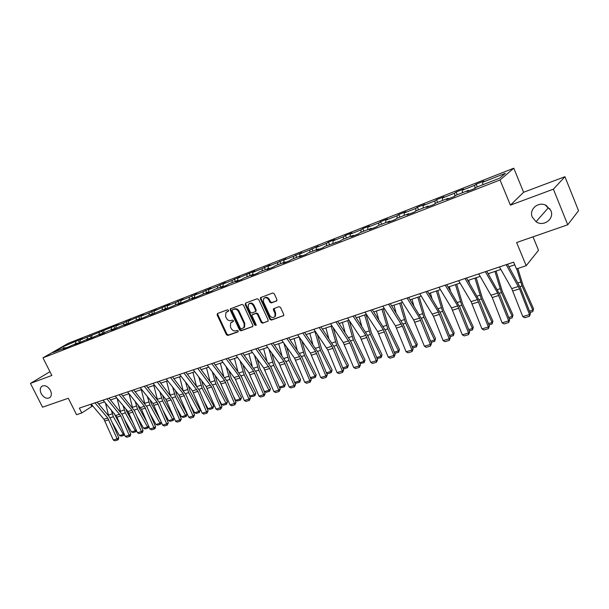 <?xml version="1.0" encoding="UTF-8"?>
<svg xmlns="http://www.w3.org/2000/svg" width="609" height="609" viewBox="0 0 609 609"><rect width="100%" height="100%" fill="white"/><g stroke="black" fill="none" stroke-linecap="round" stroke-linejoin="round"><path stroke-width="0.91" d="M228.55 310.316L227.522 309.783L217.542 313.49L217.131 314.944L226.419 334.699L227.865 335.46L237.883 331.928L238.188 330.923L237.16 330.382L235.858 330.847C233.925 331.281 232.364 330.466 231.176 328.396L230.408 326.744L230.666 322.892L233.323 321.483L233.376 320.638L232.349 320.098L231.047 320.578C229.113 321.027 227.553 320.212 226.373 318.134L225.596 316.482L225.931 312.508L228.474 311.184L228.55 310.316M532.304 217.192L536.042 221.714C543.517 227.218 554.708 218.913 550.856 210.524L546.106 205.385C538.356 201.008 528.673 209.427 532.304 217.192M545.261 205.005L548.161 207.996L550.056 208.963M41.199 393.635C43.863 397.837 46.741 399.154 49.847 397.601C51.628 395.919 51.811 393.498 50.395 390.331C47.776 386.175 44.921 384.827 41.831 386.289C39.966 387.963 39.76 390.415 41.199 393.635M276.44 301.09L276.928 299.575L274.263 293.759L272.725 292.982L260.515 297.656L260.439 298.89L269.863 319.329L271.386 320.113L283.725 315.531L283.733 314.427L280.536 307.438L278.998 306.654L273.464 308.832L273.418 309.996L275.009 313.445L274.933 316.474C273.121 318.195 271.363 317.822 269.65 315.348L263.446 301.874L263.644 298.623C265.478 297.093 267.191 297.527 268.782 299.91L269.825 302.171L271.355 302.947L276.836 300.8M49.961 371.711L30.45 383.396L42.554 407.193L68.292 398.256L76.567 414.699L81.789 412.963L79.36 408.114L513.661 262.167L516.462 268.919L526.191 265.699L538.523 250.284L533.012 236.832M553.391 189.178L564.939 176.717L523.611 192.269L510.395 205.149L553.391 189.178L567.733 224.774L516.63 242.527L526.191 265.699M510.395 205.149L500.042 179.982L42.973 357.848L68.216 343.331L513.79 168.198L500.042 179.982M30.45 383.396L51.849 375.448L42.973 357.848M243.478 305.17L241.994 304.409L230.354 308.832L230.248 310.08L239.581 330.04L241.05 330.809L252.811 326.5L252.857 325.343L243.478 305.17M245.625 303.054L257.188 298.76L258.703 299.529L268.127 319.946L268.097 321.08L262.669 323.189L261.162 322.412L257.356 314.191L255.856 313.414L252.187 314.883L252.126 316.079L256.077 324.597L256.046 325.404L254.714 325.077L245.176 304.546L245.625 303.054M564.939 176.717L578.55 210.737L567.733 224.774M477.311 186.902L476.169 184.162L474.723 185.334L462.261 190.214L463.754 189.026L456.095 192.033L454.573 193.228L442.423 197.986L443.984 196.783L436.508 199.722L434.925 200.932L423.072 205.576L424.701 204.35L417.409 207.212L415.757 208.445L404.186 212.975L405.876 211.734L398.758 214.528L397.045 215.776L385.756 220.199L387.507 218.943L380.556 221.668L378.79 222.932L367.767 227.248L369.564 225.985L362.774 228.649L360.954 229.92L350.19 234.138L352.04 232.859L345.41 235.462L343.545 236.749L333.024 240.867L334.927 239.573L328.449 242.116L326.531 243.417L316.254 247.444L318.195 246.135L309.905 249.934L299.856 253.869L301.851 252.552L293.652 256.298L283.832 260.15L285.857 258.825L277.765 262.525L268.158 266.293L270.229 264.953L262.22 268.622L252.826 272.299L254.935 270.959L237.83 278.184L239.969 276.829L232.143 280.406L223.153 283.931L225.322 282.576L217.588 286.116L208.788 289.564L210.988 288.202L203.337 291.696L194.72 295.076L196.951 293.705L189.384 297.169L180.942 300.473L183.202 299.095L175.719 302.521L167.452 305.764L169.736 304.378L154.237 310.948L156.543 309.555L149.22 312.912L141.28 316.018L143.61 314.632L128.59 320.996L130.935 319.603L123.772 322.884L116.144 325.876L118.511 324.475L80.243 339.944L82.664 338.543L78.218 340.286L63.344 346.567L52.991 352.535L65.498 347.648L62.986 349.102L67.47 347.351L77.221 343.073L74.717 344.527L79.292 342.745L89.165 338.414L86.684 339.86L91.35 338.041L101.353 333.656L98.886 335.102L103.644 333.252L103.941 330.657M476.169 184.162L484.033 181.079L482.61 182.243L505.379 173.314L499.662 178.178L476.535 187.199L475.05 188.425L467.012 191.553L468.534 190.328L455.89 195.261L454.322 196.501L446.496 199.554L448.087 198.306L435.762 203.117L434.126 204.38L426.498 207.357L428.157 206.086L416.137 210.775L414.44 212.054L406.995 214.954L408.723 213.675L396.999 218.25L395.233 219.544L387.979 222.376L389.768 221.075L378.326 225.536L376.507 226.845L369.427 229.608L371.269 228.291L360.109 232.653L358.229 233.978L351.317 236.673L353.212 235.34L342.319 239.596L340.385 240.928L324.947 246.371L322.968 247.726L316.383 250.291L318.378 248.936L307.987 252.994L305.962 254.356L299.521 256.869L301.562 255.498L291.406 259.464L289.336 260.835L283.048 263.294L285.134 261.916L275.215 265.79L273.098 267.168L266.948 269.566L269.079 268.181L259.381 271.972L257.226 273.357L251.213 275.702L253.382 274.309L243.897 278.016L241.704 279.409L235.828 281.701L238.028 280.3L228.756 283.923L226.533 285.332L220.778 287.57L223.016 286.161L213.942 289.709L211.681 291.117L206.063 293.31L208.324 291.894L197.156 296.781L191.652 298.928L193.951 297.504L182.944 302.323L177.554 304.424L179.883 303L169.028 307.751L163.752 309.806L166.105 308.375L150.24 315.081L152.615 313.643L142.064 318.271L137.002 320.243L139.408 318.796L128.994 323.364L124.038 325.297L126.466 323.851L111.333 330.253L113.776 328.799L106.103 331.798L103.644 333.252M475.005 188.44L474.723 185.334M462.475 192.695L462.261 190.214M468.534 190.328L468.976 190.784M454.801 196.121L454.573 193.228M442.598 200.445L442.423 197.986M448.087 198.306L448.536 198.755M435.108 203.627L434.925 200.932M423.217 208.012L423.072 205.576M428.157 206.086L428.614 206.527M415.894 210.958L415.757 208.445M404.307 215.396L404.186 212.975M408.723 213.675L409.187 214.102M397.159 218.189L397.045 215.776M385.847 222.605L385.756 220.199M389.768 221.075L390.24 221.493M378.867 225.33L378.79 222.932M367.828 229.639L367.767 227.248M371.269 228.291L371.749 228.702M361.015 232.295L360.954 229.92M350.236 236.505L350.19 234.138M353.212 235.34L353.7 235.744M343.575 239.101L343.545 236.749M333.047 243.212L333.024 240.867M335.589 242.222L336.077 242.61M326.538 245.754L326.531 243.417M316.246 249.774L316.254 247.444M318.378 248.936L318.872 249.325M309.89 252.255L309.905 249.934M299.834 256.176L299.856 253.869M301.562 255.498L302.064 255.879M293.614 258.604L293.652 256.298M283.779 262.441L283.832 260.15M285.134 261.916L285.636 262.281M277.704 264.816L277.765 262.525M268.089 268.569L268.158 266.293M269.079 268.181L269.581 268.539M262.144 270.891L262.22 268.622M252.743 274.56L252.826 272.299M253.382 274.309L253.892 274.659M246.927 276.829L247.018 274.575M237.723 280.422L237.83 278.184M238.028 280.3L238.545 280.642M232.037 282.645L232.143 280.406M223.533 286.496L223.016 286.161L223.153 283.931M217.459 288.331L217.588 286.116M208.621 292.084L208.788 289.564M208.324 291.894L208.849 292.229M203.193 293.903L203.337 291.696M194.522 297.809L194.72 295.076M193.951 297.504L194.477 297.831M189.224 299.354L189.384 297.169M180.728 303.191L180.942 300.473M179.883 303L180.409 303.312M175.544 304.69L175.719 302.521M167.216 308.458L167.452 305.764M166.105 308.375L166.63 308.687M162.146 309.92L162.337 307.766M153.986 313.62L154.237 310.948M152.615 313.643L153.148 313.947M149.015 315.051L149.22 312.912M141.014 318.674L141.28 316.018M139.408 318.796L139.933 319.101M136.15 320.068L136.37 317.944M128.309 323.63L128.59 320.996M126.466 323.851L126.992 324.148M123.543 324.993L123.772 322.884M115.847 328.495L116.144 325.876M113.776 328.799L114.309 329.088M111.181 329.819L111.424 327.726M101.353 333.656L101.878 333.938M99.061 334.547L99.313 332.468M91.662 337.858L91.982 335.346M89.165 338.414L89.698 338.688M87.171 339.19L87.437 337.127M79.916 342.38L80.243 339.944M77.221 343.073L77.754 343.347M75.508 343.742L75.79 341.695M64.151 348.173L63.344 346.567M65.498 347.648L66.038 347.914M523.611 192.269L513.79 168.198M81.789 412.963L92.675 405.883M98.574 403.912L104.573 401.91M110.526 399.915L116.7 397.852M122.721 395.842L129.062 393.719M135.152 391.686L141.676 389.509M147.827 387.446L154.541 385.208M160.761 383.122L167.673 380.815M173.961 378.714L181.079 376.339M187.435 374.215L194.758 371.764M201.183 369.617L208.72 367.098M215.228 364.92L222.985 362.332M229.563 360.132L237.556 357.46M244.209 355.237L252.446 352.482M259.175 350.236L267.656 347.396M274.469 345.12L283.208 342.205M290.105 339.898L299.103 336.891L304.515 355.542L315.013 376.24L316.193 374.855L315.31 377.435L311.785 378.501L310.506 377.983M306.091 334.554L315.363 331.456M322.435 329.088L332.004 325.891M339.16 323.501L349.018 320.205M356.265 317.784L366.443 314.381M373.781 311.93L384.271 308.42M391.709 305.939L402.534 302.323M410.07 299.803L421.245 296.065M428.881 293.515L440.414 289.663M448.155 287.075L460.061 283.094M467.91 280.475L480.204 276.364M488.159 273.7L500.864 269.46M508.934 266.757L514.757 264.816M482.853 184.74L482.61 182.243M90.718 404.3L91.677 406.218M79.406 342.677L78.218 340.286M91.053 338.162L89.85 335.719M102.921 333.534L101.711 331.068M115.017 328.814L113.799 326.325M127.357 324.003L126.132 321.491M139.933 319.093L138.707 316.558M152.57 313.665L151.534 311.519M165.663 308.55L164.628 306.388M179.031 303.335L177.988 301.143M192.672 298.007L191.629 295.791M206.603 292.571L205.553 290.333M220.831 287.014L219.773 284.753M235.363 281.343L234.298 279.051M250.208 275.55L249.134 273.228M265.379 269.627L264.306 267.282M280.886 263.575L279.805 261.2M296.743 257.386L295.654 254.981M312.957 251.053L311.869 248.617M329.545 244.582L328.449 242.116M346.513 237.952L345.41 235.462M363.885 231.176L362.774 228.649M381.668 224.234L380.556 221.668M399.877 217.124L398.758 214.528M418.528 209.846L417.409 207.212M437.643 202.386L436.508 199.722M457.23 194.735L456.095 192.033M228.581 311.032L226.715 311.922M231.481 322.252L233.414 321.324M217.756 313.414L217.748 314.526L227.02 334.265L228.466 335.026L238.233 331.578M230.872 308.542L230.857 309.661L240.174 329.606L241.644 330.375L252.864 326.416M232.455 309.783L232.151 310.811L240.349 328.35L241.377 328.89L243.988 327.505L244.179 323.752L238.568 311.717C237.365 309.616 235.79 308.801 233.833 309.273L232.455 309.783M243.722 327.809L244.582 327.071L244.772 323.326L244.179 323.752M233.064 309.372L234.442 308.854C236.399 308.39 237.967 309.197 239.17 311.298L244.772 323.326M268.127 321.034L262.669 323.189M252.796 314.45L256.442 312.996L257.942 313.764L261.741 321.978L263.248 322.755M245.8 302.993L245.777 304.127L255.3 324.65L256.138 325.221M253.397 305.642C251.867 303.328 250.208 302.863 248.411 304.264L248.167 307.56L250.352 312.257L251.844 313.026L255.514 311.549L255.582 310.354L253.397 305.642L253.991 305.223C252.59 303.023 250.992 302.506 249.188 303.663M255.711 311.42L256.168 309.935L255.582 310.354M253.991 305.223L256.168 309.935M264.473 297.938C266.316 296.75 267.952 297.276 269.368 299.499L270.404 301.76L271.934 302.528L276.897 300.717M274.621 316.863L275.504 316.041L275.58 313.011L275.009 313.445M274.012 308.451L275.58 313.011M261.055 297.321L261.025 298.479L270.442 318.895L271.957 319.679L283.725 315.523M124.48 434.575L123.855 435.351L121.199 436.158L119.524 435.549L111.911 422.075M108.691 415.962L105.456 402.975M119.524 435.549L123.322 434.4L113.35 416.716L111.241 409.887M123.855 435.351L123.322 434.4L124.099 433.684M113.997 413.191L120.651 425.752M110.709 399.854L110.808 400.25M94.989 402.861L107.755 418.033L117.111 438.853L118.763 437.841L110.48 418.779L108.904 416.213L97.097 402.153M91.198 404.132L103.956 419.251L113.304 440.002L117.111 438.853L117.59 440.002L114.926 440.802L113.304 440.002M118.763 437.841L118.253 439.599L117.59 440.002M136.538 430.548L135.837 431.728L133.127 432.55L131.445 431.933L124.274 419.159M120.491 411.905L117.126 398.37M131.445 431.933L135.312 430.753L125.302 412.887L123.056 405.548M135.837 431.728L135.312 430.753L136.249 429.885M125.819 408.89L126.771 411.585L133.653 423.879M148.824 426.437L148.048 428.036L145.285 428.865L143.595 428.241L136.896 416.236M132.526 407.764L129.024 393.734M143.595 428.241L147.538 427.046L137.489 408.989L135.099 401.095M148.048 428.036L147.538 427.046L148.642 426.011M137.862 404.483L138.943 407.68L146.936 422.067M106.956 398.842L120.795 415.924L129.154 435.222L130.798 434.209L122.455 414.957L109.049 398.134M103.096 400.136L116.928 417.157L125.271 436.394L129.154 435.222L129.626 436.387L126.908 437.209L125.271 436.394M130.798 434.209L130.28 435.983L129.626 436.387M119.151 394.739L131.955 410.276L141.433 431.522L143.062 430.51L134.665 411.06L121.237 394.038M115.215 396.063L128.012 411.539L137.474 432.717L141.433 431.522L141.889 432.71L139.118 433.539L137.474 432.717M143.062 430.51L142.544 432.299L141.889 432.71M161.355 422.235L160.494 424.267L157.685 425.12L155.98 424.488L149.791 413.313M144.79 403.539L141.303 389.631M155.98 424.488L160 423.27L149.913 405.015L147.363 396.535M160.494 424.267L160 423.27L161.271 422.052M150.134 399.961L151.352 403.706L160.532 420.332M168.609 420.652L172.712 419.411L174.105 418.063L173.192 420.431L170.322 421.299L168.609 420.652L162.953 410.382M157.305 399.23L153.833 385.444M173.192 420.431L162.58 400.958L159.862 391.853M162.633 395.317L164.004 399.649L174.105 418.063M181.49 416.746L185.669 415.483L187.047 414.128L186.133 416.51L183.21 417.393L181.49 416.746L176.404 407.451M170.071 394.83L166.607 381.173M186.133 416.51L175.499 396.824L172.598 387.05M175.369 390.559L176.907 395.507L187.047 414.128M131.597 390.559L144.417 406.287L153.955 427.754L155.569 426.734L147.112 407.094L133.668 389.867M127.578 391.907L141.455 409.339L149.913 428.972L153.955 427.754L154.397 428.949L151.572 429.802L149.913 428.972M155.569 426.734L155.044 428.546L154.397 428.949M144.287 386.296L157.122 402.214L166.721 423.902L168.32 422.89L159.809 403.044L146.343 385.604M140.192 387.674L153.019 403.531L162.603 425.143L166.721 423.902L167.155 425.12L164.27 425.988L162.603 425.143M168.32 422.89L167.155 425.12M157.236 381.942L171.152 399.877L179.746 419.982L181.322 418.962L172.758 398.91L159.276 381.257M153.057 383.35L165.899 399.405L175.544 421.245L179.746 419.982L180.165 421.215L177.227 422.098L175.544 421.245M181.322 418.962L180.165 421.215M194.621 412.765L198.892 411.471L200.247 410.108L199.341 412.514L196.357 413.42L194.621 412.765L190.153 404.528M183.081 390.323L179.632 376.819M199.341 412.514L188.676 392.607L185.585 382.109M188.356 385.664L190.069 391.29L200.247 410.108M170.451 377.504L183.301 393.825L193.03 415.977L194.598 414.957L185.966 394.693L172.476 376.826M166.188 378.935L179.038 395.195L188.744 417.272L193.03 415.977L193.434 417.226L190.434 418.132L188.744 417.272M194.598 414.957L193.434 417.226M208.027 408.7L212.374 407.375L213.721 406.013L212.807 408.441L209.762 409.362L208.027 408.7L204.205 401.613M196.357 385.703L192.931 372.373M212.807 408.441L202.127 388.306L198.816 377.04M201.594 380.633L203.497 386.981L213.721 406.013M183.941 372.967L197.879 391.359L206.588 411.89L208.133 410.877L199.447 390.392L185.951 372.297M179.586 374.436L192.444 390.902L202.211 413.206L206.588 411.89L206.984 413.161L203.916 414.082L202.211 413.206M208.133 410.877L206.984 413.161M221.699 404.551L226.137 403.204L227.462 401.833L226.556 404.285L223.45 405.221L221.699 404.551L218.585 398.728M209.892 380.975L206.497 367.844M226.556 404.285L215.852 383.914L212.313 371.817M215.091 375.464L217.207 382.589L227.462 401.833M197.712 368.346L211.658 386.966L220.428 407.718L221.958 406.705L213.211 385.999L199.699 367.676M193.266 369.838L206.131 386.517L215.959 409.065L220.428 407.718L220.801 409.012L217.679 409.948L215.959 409.065M221.958 406.705L220.801 409.012M235.653 400.319L240.19 398.941L241.491 397.57L240.585 400.037L237.411 400.996L235.653 400.319L233.293 395.865M223.701 376.126L220.344 363.215M240.585 400.037L229.859 379.43L226.076 366.443M228.847 370.135L231.192 378.105L241.491 397.57M211.772 363.619L224.637 380.587L234.556 403.462L236.064 402.45L227.256 381.523L213.736 362.956M207.235 365.141L220.1 382.041L229.996 404.84L234.556 403.462L234.914 404.772L231.724 405.731L229.996 404.84M236.064 402.45L234.914 404.772M249.896 395.995L254.524 394.586L255.803 393.216L254.905 395.705L251.669 396.687L249.896 395.995L248.343 393.041M237.799 371.155L234.473 358.488M254.905 395.705L244.163 374.855L240.106 360.901M242.884 364.646L245.48 373.523L255.803 393.216M226.137 358.792L238.994 375.981L248.982 399.116L250.466 398.103L241.598 376.941L228.078 358.138M221.501 360.353L235.447 379.384L244.323 400.516L248.982 399.116L249.325 400.448L246.066 401.422L244.323 400.516M250.466 398.103L249.325 400.448M264.443 391.579L269.17 390.148L270.426 388.77L269.528 391.282L266.224 392.287L264.443 391.579L263.758 390.27M252.179 366.047L248.906 353.669M269.528 391.282L258.772 370.181L254.417 355.184M257.188 358.983L260.058 368.848L270.426 388.77M240.806 353.859L253.664 371.284L263.712 394.678L265.174 393.665L256.244 372.266L242.725 353.212M236.071 355.45L248.929 372.799L258.954 396.109L263.712 394.678L264.04 396.025L260.705 397.022L258.954 396.109M265.174 393.665L264.04 396.025M266.856 360.81L263.651 348.736M279.341 387.058L284.121 385.611L273.692 365.408L269.011 349.284M284.464 386.768L284.121 385.611L285.355 384.226L284.464 386.768L281.084 387.788L279.356 387.096M271.789 353.136L274.956 364.068L285.355 384.226M255.795 348.82L269.741 368.453L278.762 390.141L280.201 389.128L271.203 367.493L257.691 348.188M250.954 350.449L263.811 368.034L273.898 391.61L278.762 390.141L279.067 391.511L275.664 392.531L273.898 391.61M280.201 389.128L279.067 391.511M281.845 355.428L278.709 343.704M294.687 382.406L299.4 380.975L288.932 360.528L283.901 343.179M299.719 382.147L299.4 380.975L300.61 379.59L299.719 382.147L296.271 383.198L294.764 382.589M286.672 347.084L290.173 359.188L300.61 379.59M271.119 343.674L283.954 361.579L294.139 385.512L295.555 384.5L286.496 362.614L272.984 343.05M266.171 345.341L279.013 363.162L289.168 387.004L294.139 385.512L294.421 386.898L290.95 387.941L289.168 387.004M295.555 384.5L294.421 386.898M297.146 349.886L294.094 338.566M301.858 340.827L305.726 354.202L316.193 374.855M310.369 377.649L315.013 376.24L315.31 377.435M286.778 338.414L299.605 356.569L309.852 380.777L311.237 379.765L302.117 357.635L288.62 337.789M281.723 340.111L294.55 358.183L304.774 382.3L309.852 380.777L310.118 382.186L306.571 383.251L304.774 382.3M311.237 379.765L310.118 382.186M312.775 344.184L309.821 333.306M326.401 372.784L330.961 371.399L320.433 350.449L314.937 331.601M331.243 372.617L330.961 371.399L332.118 370.006L331.243 372.617L327.634 373.705L326.607 373.287M317.35 334.333L321.621 349.109L332.118 370.006M302.795 333.032L315.607 351.439L325.914 375.936L327.277 374.923L318.088 352.535L304.607 332.423M297.626 334.767L310.438 353.098L320.73 377.496L325.914 375.936L326.165 377.367L322.534 378.463L320.73 377.496M327.277 374.923L326.165 377.367M328.738 338.307L325.899 327.939M342.791 367.813L347.275 366.451L336.708 345.242L331.121 326.188M347.526 367.691L347.275 366.451L348.394 365.057L347.526 367.691L343.841 368.803L343.065 368.483M333.153 327.596L337.866 343.895L348.394 365.057M319.177 327.528L331.958 346.201L342.342 370.98L343.674 369.975L334.425 347.328L320.958 326.926M313.886 329.302L327.779 349.954L337.036 372.579L342.342 370.98L342.57 372.442L338.855 373.561L337.036 372.579M343.674 369.975L342.57 372.442M345.037 332.248L342.334 322.443M359.554 362.728L363.946 361.388L353.357 339.913L347.678 320.654M364.174 362.652L363.946 361.388L365.035 359.995L364.174 362.652L359.904 363.581M349.269 320.578L354.484 338.566L365.035 359.995M335.932 321.895L349.794 342.936L359.143 365.918L360.444 364.913L351.127 341.992L337.683 321.308M330.52 323.714L343.293 342.57L353.715 367.554L359.143 365.918L359.34 367.402L355.549 368.544L353.715 367.554M360.444 364.913L359.34 367.402M361.693 325.99L359.143 316.825M376.697 357.521L381.006 356.219L370.386 334.463L364.616 314.998M381.204 357.498L381.006 356.219L382.056 354.819L381.204 357.498L377.123 358.572M366.055 314.51L371.475 333.123L382.056 354.819M353.083 316.132L365.811 335.353L376.332 360.741L377.595 359.736L368.217 336.541L354.796 315.553M347.549 317.989L360.284 337.127L370.774 362.416L376.332 360.741L376.507 362.248L372.624 363.421L370.774 362.416M377.595 359.736L376.507 362.248M378.707 319.519L376.347 311.077M394.244 352.2L398.453 350.921L387.804 328.89L381.942 309.205M398.621 352.23L398.453 350.921L399.474 349.528L398.621 352.23L394.731 353.41M383.35 308.733L388.862 327.543L399.474 349.528M370.637 310.232L383.335 329.743L393.916 355.443L395.15 354.446L385.703 330.961L372.312 309.669M364.966 312.135L377.671 331.555L388.238 357.156L393.916 355.443L394.069 356.981L390.095 358.168L388.238 357.156M395.15 354.446L394.069 356.981M396.094 312.82L393.947 305.193M412.202 346.749L416.312 345.501L405.64 323.181L399.671 303.274M416.449 346.841L416.312 345.501L417.294 344.108L416.449 346.841L412.696 347.975M401.049 302.818L406.652 321.841L417.294 344.108M388.618 304.188L402.374 326.18L411.92 350.015L413.115 349.026L403.6 325.252L390.247 303.64M382.81 306.144L395.469 325.853L406.104 351.766L411.92 350.015L412.042 351.583L407.977 352.801L406.104 351.766M413.115 349.026L412.042 351.583M413.861 305.863L411.958 299.171M430.586 341.169L434.582 339.959L423.887 317.342L417.82 297.215M434.697 341.322L434.582 339.959L435.526 338.558L434.697 341.322L431.081 342.41M419.159 296.766L424.869 315.995L435.526 338.558M407.025 298.007L419.624 318.111L430.35 344.466L431.507 343.476L421.923 319.405L408.616 297.466M401.072 300.001L413.694 320.014L424.397 346.255L430.35 344.466L430.449 346.057L426.277 347.305L424.397 346.255M431.507 343.476L430.449 346.057M432.017 298.631L430.403 293.005M449.419 335.46L453.294 334.28L442.583 311.359L436.409 291.003M453.378 335.666L453.294 334.28L454.2 332.879L453.378 335.666L449.914 336.716M437.711 290.562L443.519 310.019L454.2 332.879M425.881 291.665L438.434 312.09L449.229 338.771L450.34 337.789L440.688 313.422L427.427 291.148M419.791 293.713L433.463 316.269L443.124 340.614L449.229 338.771L449.29 340.393L445.027 341.672L443.124 340.614M450.34 337.789L449.29 340.393M450.569 291.087L449.297 286.694M468.702 329.606L472.462 328.472L461.729 305.231L455.448 284.639M472.508 329.88L472.462 328.472L473.322 327.071L472.508 329.88L469.204 330.877M456.704 284.213L462.619 303.891L473.322 327.071M445.209 285.172L457.702 305.916L468.565 332.948L469.63 331.966L459.909 307.286L446.709 284.669M438.967 287.273L451.475 307.91L462.315 334.828L468.565 332.948L468.595 334.6L464.225 335.909L462.315 334.828M469.63 331.966L468.595 334.6M469.516 283.208L468.648 280.224M488.464 323.615L492.095 322.511L481.338 298.958L474.951 278.115M492.102 323.958L492.095 322.511L492.902 321.11L492.102 323.958L488.966 324.901M476.162 277.712L482.191 297.618L492.902 321.11M465.025 278.511L477.441 299.59L488.38 326.98L489.4 326.005L479.61 300.998L466.471 278.024M458.623 280.665L471.061 301.638L481.97 328.906L488.38 326.98L488.38 328.654L483.896 330.002L481.97 328.906M489.4 326.005L488.38 328.654M488.875 274.941L488.479 273.593M508.721 317.464L512.215 316.406L501.443 292.526L494.934 271.439M512.184 317.883L512.976 315.005L512.184 317.883L509.231 318.773M496.107 271.043L502.242 291.186L512.976 315.005M485.343 271.683L497.682 293.104L508.69 320.859L509.664 319.885L499.806 294.558L486.728 271.218M478.773 273.89L492.255 297.535L502.12 322.839L508.69 320.859L508.66 322.564L504.062 323.942L502.12 322.839M509.664 319.885L508.66 322.564M529.487 311.169L532.837 310.148L522.058 285.925L516.698 268.843M532.768 311.656L533.545 308.755L532.768 311.656L529.997 312.493M517.817 268.47L522.804 284.593L533.545 308.755M506.178 264.687L519.553 288.833L529.518 314.579L530.439 313.62L520.505 287.95L507.51 264.237M499.441 266.948L511.735 288.605L522.781 316.611L529.518 314.579L529.449 316.322L524.737 317.738L522.781 316.611M530.439 313.62L529.449 316.322M227.56 311.405L226.951 311.823M232.379 321.697L231.778 322.123M228.466 335.026L227.865 335.46M227.02 334.265L226.419 334.699M217.748 314.526L217.131 314.944M252.796 326.515L252.4 326.805M241.644 330.375L241.05 330.809M240.174 329.606L239.581 330.04M230.857 309.661L230.248 310.08M239.17 311.298L238.568 311.717M234.442 308.854L233.833 309.273M268.074 321.11L267.656 321.423M261.741 321.978L261.162 322.412M257.942 313.764L257.356 314.191M256.442 312.996L255.856 313.414M253.169 314.175L252.575 314.602M255.3 324.65L254.714 325.077M245.777 304.127L245.176 304.546M271.934 302.528L271.355 302.947M270.404 301.76L269.825 302.171M269.368 299.499L268.782 299.91M273.997 309.57L273.418 309.996M283.687 315.591L283.246 315.926M271.957 319.679L271.386 320.113M270.442 318.895L269.863 319.329M261.025 298.479L260.439 298.89M109.985 417.789L113.35 416.716M108.432 415.064L112.216 413.846M107.755 418.033L103.956 419.251M108.805 419.746L105.007 420.956M121.96 413.96L125.302 412.887M120.308 411.235L124.16 409.994M134.17 410.055L137.489 408.989M132.404 407.33L136.332 406.066M119.737 414.196L115.87 415.429M120.795 415.924L116.928 417.157M131.955 410.276L128.012 411.539M133.013 412.034L129.07 413.29M146.617 406.066L149.913 405.015M144.744 403.348L148.748 402.062M159.307 402.009L162.58 400.958M157.35 399.283L161.408 397.974M172.256 397.867L175.499 396.824M170.292 395.112L174.319 393.81M144.417 406.287L140.39 407.573M145.475 408.06L141.455 409.339M157.122 402.214L153.019 403.531M158.188 404.011L154.085 405.32M170.078 398.065L165.899 399.405M171.152 399.877L166.965 401.209M185.463 393.635L188.676 392.607M183.499 390.849L187.488 389.562M183.301 393.825L179.038 395.195M184.375 395.66L180.112 397.022M198.937 389.326L202.127 388.306M196.973 386.502L200.932 385.223M196.798 389.501L192.444 390.902M197.879 391.359L193.517 392.744M212.693 384.926L215.852 383.914M210.729 382.064L214.642 380.8M210.577 385.094L206.131 386.517M211.658 386.966L207.205 388.382M226.738 380.427L229.859 379.43M224.767 377.534L228.641 376.286M224.637 380.587L220.1 382.041M225.718 382.482L221.181 383.929M241.08 375.844L244.163 374.855M239.109 372.914L242.938 371.673M238.994 375.981L234.358 377.473M240.083 377.907L235.447 379.384M255.727 371.155L258.772 370.181M253.755 368.186L257.531 366.968M253.664 371.284L248.929 372.799M254.752 373.233L250.017 374.741M270.685 366.367L273.692 365.408M268.714 363.36L272.444 362.157M268.645 366.489L263.811 368.034M269.741 368.453L264.9 369.998M285.971 361.472L288.932 360.528M284 358.427L287.676 357.239M283.954 361.579L279.013 363.162M285.05 363.573L280.11 365.149M301.592 356.478L304.515 355.542M299.62 353.387L303.244 352.223M299.605 356.569L294.55 358.183M300.701 358.587L295.647 360.193M317.563 351.37L320.433 350.449M315.591 348.241L319.154 347.092M315.607 351.439L310.438 353.098M316.703 353.486L311.534 355.131M333.892 346.14L336.708 345.242M331.92 342.974L335.422 341.839M331.958 346.201L326.675 347.891M333.062 348.272L327.779 349.954M350.594 340.796L353.357 339.913M348.622 337.584L352.055 336.472M348.691 340.842L343.293 342.57M349.794 342.936L344.389 344.664M367.676 335.331L370.386 334.463M365.712 332.072L369.069 330.984M365.811 335.353L360.284 337.127M366.915 337.485L361.388 339.243M385.162 329.735L387.804 328.89M383.198 326.432L386.479 325.366M383.335 329.743L377.671 331.555M384.439 331.897L378.775 333.702M403.051 324.011L405.64 323.181M401.095 320.654L404.3 319.618M401.262 323.996L395.469 325.853M402.374 326.18L396.581 328.03M421.375 318.149L423.887 317.342M419.418 314.746L422.539 313.734M419.624 318.111L413.694 320.014M420.735 320.326L414.805 322.222M440.14 312.143L442.583 311.359M438.191 308.687L441.221 307.712M438.434 312.09L432.352 314.038M439.538 314.335L433.463 316.269M459.361 305.992L461.729 305.231M457.412 302.483L460.351 301.539M457.702 305.916L451.475 307.91M458.813 308.192L452.586 310.179M479.055 299.689L481.338 298.958M477.121 296.126L479.953 295.213M477.441 299.59L471.061 301.638M478.552 301.897L472.173 303.937M499.251 293.226L501.443 292.526M497.317 289.618L500.042 288.735M497.682 293.104L491.143 295.205M498.794 295.449L492.255 297.535M519.949 286.603L522.058 285.925M518.031 282.934L520.642 282.089M518.442 286.458L511.735 288.605M519.553 288.833L512.839 290.973M548.161 207.996L536.042 221.714M42.303 385.999L41.831 386.289M244.582 327.071L243.988 327.505M256.1 311.13L255.514 311.549M275.504 316.041L274.933 316.474M273.959 308.474L273.464 308.832M260.941 297.359L260.515 297.656"/></g></svg>
